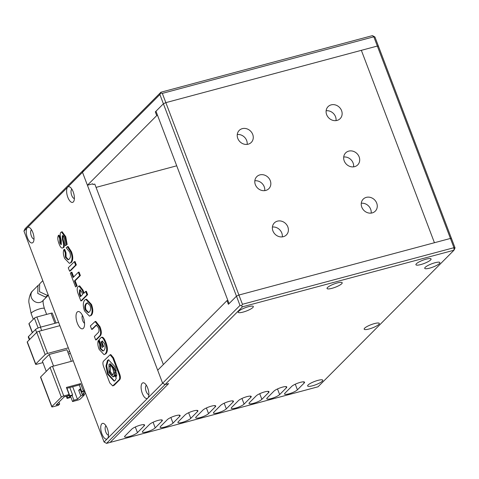 <?xml version="1.0" encoding="UTF-8"?>
<svg xmlns="http://www.w3.org/2000/svg" width="479" height="479" viewBox="0 0 479 479"><rect width="100%" height="100%" fill="white"/><g stroke="black" fill="none" stroke-linecap="round" stroke-linejoin="round"><path stroke-width="0.72" d="M337.318 282.921A8.107 1.742 159.2 0 0 327.097 288.077A8.107 1.742 159.2 0 0 331.935 288.334A8.107 1.742 159.2 0 0 339.839 285.101A8.107 1.742 159.2 0 0 341.88 282.46A8.107 1.742 159.2 0 0 337.318 282.921M248.451 306.698A8.107 1.742 159.2 0 0 238.231 311.853A8.107 1.742 159.2 0 0 243.069 312.104A8.107 1.742 159.2 0 0 250.972 308.877A8.107 1.742 159.2 0 0 253.014 306.237A8.107 1.742 159.2 0 0 248.451 306.698M426.184 259.145A8.107 1.742 159.2 0 0 415.964 264.3A8.107 1.742 159.2 0 0 420.801 264.558A8.107 1.742 159.2 0 0 428.711 261.324A8.107 1.742 159.2 0 0 430.747 258.684A8.107 1.742 159.2 0 0 426.184 259.145M317.906 380.38A8.107 1.742 159.2 0 0 307.692 385.529A8.107 1.742 159.2 0 0 312.524 385.787A8.107 1.742 159.2 0 0 320.433 382.553A8.107 1.742 159.2 0 0 322.475 379.919A8.107 1.742 159.2 0 0 317.906 380.38M374.434 323.588A8.107 1.742 159.2 0 0 364.214 328.744A8.107 1.742 159.2 0 0 369.052 328.995A8.107 1.742 159.2 0 0 376.955 325.768A8.107 1.742 159.2 0 0 378.997 323.127A8.107 1.742 159.2 0 0 374.434 323.588M434.998 262.743A8.107 1.742 159.2 0 0 424.777 267.899A8.107 1.742 159.2 0 0 429.609 268.15A8.107 1.742 159.2 0 0 437.519 264.923A8.107 1.742 159.2 0 0 439.56 262.282A8.107 1.742 159.2 0 0 434.998 262.743M288.837 393.858A7.089 1.521 159.2 0 0 297.417 389.828L304.141 383.068A7.089 1.521 159.2 0 0 304.554 382.212A7.089 1.521 159.2 0 0 298.854 382.793A7.089 1.521 159.2 0 0 291.705 386.397L284.975 393.157A7.089 1.521 159.2 0 0 284.562 394.013A7.089 1.521 159.2 0 0 288.837 393.858M271.066 398.612A7.089 1.521 159.2 0 0 279.64 394.582L286.37 387.822A7.089 1.521 159.2 0 0 286.777 386.972A7.089 1.521 159.2 0 0 281.077 387.547A7.089 1.521 159.2 0 0 273.928 391.151L267.198 397.911A7.089 1.521 159.2 0 0 266.791 398.767A7.089 1.521 159.2 0 0 271.066 398.612M253.289 403.372A7.089 1.521 159.2 0 0 261.869 399.336L268.599 392.576A7.089 1.521 159.2 0 0 269.006 391.726A7.089 1.521 159.2 0 0 263.306 392.301A7.089 1.521 159.2 0 0 256.157 395.905L249.427 402.665A7.089 1.521 159.2 0 0 249.02 403.522A7.089 1.521 159.2 0 0 253.289 403.372M235.518 408.126A7.089 1.521 159.2 0 0 244.092 404.096L250.822 397.336A7.089 1.521 159.2 0 0 251.23 396.48A7.089 1.521 159.2 0 0 245.535 397.055A7.089 1.521 159.2 0 0 238.38 400.66L231.65 407.425A7.089 1.521 159.2 0 0 231.243 408.276A7.089 1.521 159.2 0 0 235.518 408.126M217.747 412.88A7.089 1.521 159.2 0 0 226.322 408.85L233.051 402.091A7.089 1.521 159.2 0 0 233.459 401.234A7.089 1.521 159.2 0 0 227.759 401.809A7.089 1.521 159.2 0 0 220.609 405.42L213.879 412.179A7.089 1.521 159.2 0 0 213.472 413.03A7.089 1.521 159.2 0 0 217.747 412.88M199.971 417.634A7.089 1.521 159.2 0 0 208.545 413.605L215.275 406.845A7.089 1.521 159.2 0 0 215.688 405.988A7.089 1.521 159.2 0 0 209.988 406.563A7.089 1.521 159.2 0 0 202.833 410.174L196.109 416.934A7.089 1.521 159.2 0 0 195.695 417.79A7.089 1.521 159.2 0 0 199.971 417.634M182.2 422.388A7.089 1.521 159.2 0 0 190.774 418.359L197.504 411.599A7.089 1.521 159.2 0 0 197.911 410.743A7.089 1.521 159.2 0 0 192.211 411.323A7.089 1.521 159.2 0 0 185.062 414.928L178.332 421.688A7.089 1.521 159.2 0 0 177.925 422.544A7.089 1.521 159.2 0 0 182.2 422.388M164.423 427.142A7.089 1.521 159.2 0 0 173.003 423.113L179.727 416.353A7.089 1.521 159.2 0 0 180.14 415.503A7.089 1.521 159.2 0 0 174.44 416.077A7.089 1.521 159.2 0 0 167.291 419.682L160.561 426.442A7.089 1.521 159.2 0 0 160.148 427.298A7.089 1.521 159.2 0 0 164.423 427.142M146.652 431.902A7.089 1.521 159.2 0 0 155.226 427.867L161.956 421.107A7.089 1.521 159.2 0 0 162.363 420.257A7.089 1.521 159.2 0 0 156.663 420.831A7.089 1.521 159.2 0 0 149.514 424.436L142.784 431.196A7.089 1.521 159.2 0 0 142.377 432.052A7.089 1.521 159.2 0 0 146.652 431.902M128.875 436.656A7.089 1.521 159.2 0 0 137.455 432.627L144.185 425.867A7.089 1.521 159.2 0 0 144.592 425.011A7.089 1.521 159.2 0 0 138.892 425.586A7.089 1.521 159.2 0 0 131.743 429.19L125.013 435.956A7.089 1.521 159.2 0 0 124.6 436.806A7.089 1.521 159.2 0 0 128.875 436.656M239.991 305.434L236.476 296.184L229.076 303.62L155.986 111.224L163.393 103.787L236.476 296.184L228.399 304.297L226.998 300.596L157.687 370.231L162.609 383.182L82.496 172.284L67.689 187.157A8.107 3.395 75 0 1 70.156 187.205A8.107 3.395 75 0 1 73.778 193.678A8.107 3.395 75 0 1 73.874 201.096A8.107 3.395 75 0 1 73.311 201.958A8.107 3.395 75 0 1 67.808 197.264A8.107 3.395 75 0 1 67.689 187.157L27.315 227.723A8.107 3.395 75 0 1 29.782 227.77A8.107 3.395 75 0 1 33.404 234.243A8.107 3.395 75 0 1 33.5 241.661A8.107 3.395 75 0 1 32.937 242.518A8.107 3.395 75 0 1 27.435 237.823A8.107 3.395 75 0 1 27.315 227.723L23.95 231.1L104.063 441.997L107.428 438.62A8.107 3.395 75 0 1 101.925 433.926A8.107 3.395 75 0 1 101.805 423.819A8.107 3.395 75 0 1 104.272 423.867A8.107 3.395 75 0 1 107.895 430.34A8.107 3.395 75 0 1 107.991 437.764A8.107 3.395 75 0 1 107.428 438.62L147.801 398.055A8.107 3.395 75 0 1 142.299 393.361A8.107 3.395 75 0 1 142.179 383.254A8.107 3.395 75 0 1 144.646 383.308A8.107 3.395 75 0 1 148.268 389.78A8.107 3.395 75 0 1 148.364 397.199A8.107 3.395 75 0 1 147.801 398.055L162.609 383.182L165.087 384.559L242.47 306.811L453.978 250.224L318.05 386.787L110.098 442.422L168.638 383.607L165.087 384.559L168.638 383.607L110.098 442.422L106.542 443.374L165.087 384.559L162.609 383.182L239.991 305.434L241.566 305.788L242.47 306.811M242.44 304.285L238.925 295.034L450.434 238.446L453.948 247.697L453.978 250.224L455.05 247.9L453.948 247.697L242.44 304.285L241.566 305.788M372.458 35.626L160.95 92.213L83.568 169.955L82.496 172.284L159.878 94.537L160.752 93.034L162.327 93.387L373.83 36.799L374.937 37.003L372.458 35.626L373.83 36.799L377.344 46.05L165.842 102.638L238.925 295.034L236.476 296.184L238.925 295.034L450.434 238.446L451.535 238.65L378.452 46.247L377.344 46.05L450.434 238.446L451.535 238.65L455.05 247.9M226.998 300.596L227.842 300.375M434.435 242.727L361.352 50.331L434.435 242.727M277.431 221.148A8.508 7.508 44.9 0 0 274.353 222.915A8.508 7.508 44.9 0 0 273.82 232.68A8.508 7.508 44.9 0 0 283.334 236.686A8.508 7.508 44.9 0 0 286.412 234.92A8.508 7.508 44.9 0 0 286.945 225.154A8.508 7.508 44.9 0 0 277.431 221.148M259.863 174.895A8.508 7.508 44.9 0 0 256.78 176.661A8.508 7.508 44.9 0 0 256.247 186.433A8.508 7.508 44.9 0 0 265.767 190.438A8.508 7.508 44.9 0 0 268.845 188.672A8.508 7.508 44.9 0 0 269.378 178.901A8.508 7.508 44.9 0 0 259.863 174.895M242.296 128.647A8.508 7.508 44.9 0 0 239.213 130.414A8.508 7.508 44.9 0 0 238.68 140.179A8.508 7.508 44.9 0 0 248.2 144.185A8.508 7.508 44.9 0 0 251.277 142.419A8.508 7.508 44.9 0 0 251.81 132.653A8.508 7.508 44.9 0 0 242.296 128.647M366.297 197.372A8.508 7.508 44.9 0 0 363.22 199.138A8.508 7.508 44.9 0 0 362.687 208.904A8.508 7.508 44.9 0 0 372.201 212.91A8.508 7.508 44.9 0 0 375.285 211.143A8.508 7.508 44.9 0 0 375.811 201.378A8.508 7.508 44.9 0 0 366.297 197.372M348.73 151.125A8.508 7.508 44.9 0 0 345.652 152.891A8.508 7.508 44.9 0 0 345.12 162.656A8.508 7.508 44.9 0 0 354.634 166.662A8.508 7.508 44.9 0 0 357.711 164.896A8.508 7.508 44.9 0 0 358.244 155.13A8.508 7.508 44.9 0 0 348.73 151.125M331.163 104.871A8.508 7.508 44.9 0 0 328.079 106.637A8.508 7.508 44.9 0 0 327.546 116.409A8.508 7.508 44.9 0 0 337.066 120.415A8.508 7.508 44.9 0 0 340.144 118.648A8.508 7.508 44.9 0 0 340.677 108.877A8.508 7.508 44.9 0 0 331.163 104.871M282.305 236.883A8.508 7.508 44.9 0 0 281.79 233.004A8.508 7.508 44.9 0 0 272.407 227.034M371.171 213.107A8.508 7.508 44.9 0 0 370.656 209.227A8.508 7.508 44.9 0 0 361.274 203.258M374.937 37.003L378.452 46.247L377.344 46.05L165.842 102.638L163.393 103.787L155.316 111.9L156.16 111.673M264.737 190.636A8.508 7.508 44.9 0 0 254.84 180.787M247.164 144.383A8.508 7.508 44.9 0 0 237.267 134.533M353.604 166.86A8.508 7.508 44.9 0 0 343.706 157.01M336.036 120.612A8.508 7.508 44.9 0 0 326.133 110.757M146.376 385.284A4.862 2.036 -105 0 0 146.149 385.457A4.862 2.036 -105 0 0 145.951 390.726A4.862 2.036 -105 0 0 148.873 394.624M105.997 425.843A4.862 2.036 -105 0 0 105.775 426.017A4.862 2.036 -105 0 0 105.578 431.292A4.862 2.036 -105 0 0 108.499 435.183M31.506 229.746A4.862 2.036 -105 0 0 31.285 229.92A4.862 2.036 -105 0 0 31.087 235.195A4.862 2.036 -105 0 0 34.009 239.087M71.88 189.181A4.862 2.036 -105 0 0 71.658 189.355A4.862 2.036 -105 0 0 71.461 194.63A4.862 2.036 -105 0 0 74.383 198.522M77.197 312.051A8.915 3.736 75 0 1 79.909 312.104A8.915 3.736 75 0 1 83.897 319.224A8.915 3.736 75 0 1 83.999 327.385A8.915 3.736 75 0 1 83.382 328.331A8.915 3.736 75 0 1 77.329 323.163A8.915 3.736 75 0 1 77.197 312.051M104.063 441.997L106.542 443.374M157.567 115.373L156.723 115.601L87.412 185.235L82.496 172.284L83.568 169.955L25.022 228.776L23.95 231.1M87.412 185.235L92.746 183.804L93.028 184.547L94.8 184.074L163.357 364.537M82.436 315.368A4.461 1.868 -105 0 0 82.4 319.625A4.461 1.868 -105 0 0 84.555 323.295M160.752 93.034L160.95 92.213M159.878 94.537L163.393 103.787L165.842 102.638L162.327 93.387M96.063 187.385L176.721 165.806M155.316 111.9L156.723 115.601M46.637 314.398L44.427 308.578A7.089 1.521 159.2 0 0 40.152 308.727A7.089 1.521 159.2 0 0 31.165 313.613L28.914 302.59C28.393 299.609 30.255 292.555 32.59 290.933A7.089 6.257 -135.1 0 0 32.147 299.076A7.089 6.257 -135.1 0 0 40.074 302.411A7.089 6.257 -135.1 0 0 42.643 300.938L48.068 295.495L45.427 297.034L37.775 293.429L37.961 285.538L38.925 284.777M50.073 367.513L61.318 397.115L51.894 406.581L40.655 376.979L50.073 367.513A2.024 0.437 -20.8 0 1 52.522 366.363L73.227 360.825M61.318 397.115A2.024 0.437 -20.8 0 1 63.767 395.965L69.102 394.534L67.755 395.888L64.198 396.84L56.121 404.953L59.677 404.001L58.33 405.354L53.001 406.779A2.024 0.437 -20.8 0 1 51.78 406.821L40.535 377.224A2.024 0.437 -20.8 0 1 40.655 376.979M71.317 361.334L66.916 349.736L49.139 354.49L53.546 366.088M49.139 354.49L42.409 361.25L46.247 371.357M70.449 396.019L72.551 401.552L77.885 400.121A2.024 0.437 -20.8 0 0 80.334 398.971L84.37 394.918L84.029 394.013M68.695 354.43L70.215 352.903M84.472 390.427L83.316 390.732L80.622 383.631L66.401 387.439L69.102 394.534M67.994 352.58L69.515 351.053M68.305 347.874L47.607 353.412L39.17 331.211L59.875 325.672M45.152 354.568L35.733 364.028L27.303 341.832L36.721 332.366L45.152 354.568A2.024 0.437 -20.8 0 1 47.607 353.412M42.924 362.603L36.835 364.232A2.024 0.437 -20.8 0 1 35.614 364.274A2.024 0.437 -20.8 0 1 35.733 364.028M80.394 389.864L78.706 390.313L80.819 395.864L84.37 394.918M72.551 401.552L73.898 400.199L77.454 399.246L80.819 395.864M84.813 391.325L81.975 392.085L83.316 390.732M85.669 393.576L82.16 394.516L84.957 391.708M78.706 390.313L80.053 388.966L82.16 394.516M80.622 383.631L79.275 384.984L66.743 388.337M81.975 392.085L79.275 384.984M72.101 395.468L73.898 400.199M59.677 404.001L58.959 402.103M72.7 386.745L77.454 399.246M66.288 396.283L67.09 398.402L69.934 397.642L70.611 396.965L70.269 396.067M68.605 395.037L69.114 396.373L71.958 395.612L72.628 394.935L69.808 387.517M27.303 341.832A2.024 0.437 159.2 0 0 27.183 342.072L35.614 364.274M39.17 331.211A2.024 0.437 159.2 0 0 36.721 332.366M70.611 396.965L67.767 397.726L67.09 398.402M67.132 396.055L67.767 397.726M72.628 394.935L69.784 395.702L69.114 396.373M66.964 388.277L69.784 395.702M41.697 330.54L40.428 327.199L58.606 322.337M40.428 327.199A4.054 0.868 159.2 0 0 35.524 329.504L36.644 332.444M29.644 339.473L28.53 336.533L35.524 329.504M28.53 336.533A4.054 0.868 159.2 0 0 28.297 337.018L29.339 339.779M40.703 327.127L36.865 317.014L51.079 313.212L54.923 323.319M32.452 332.588L29.027 323.576L34.41 318.164L38.14 327.989M56.043 323.02L52.301 313.17A2.024 0.437 159.2 0 0 51.079 313.212M29.027 323.576A2.024 0.437 159.2 0 0 28.914 323.822L32.303 332.743M36.865 317.014A2.024 0.437 159.2 0 0 34.41 318.164M42.787 280.688L39.667 283.825L39.482 291.699L47.152 295.303L48.187 294.914M98.255 340.575L98.967 340.383L100.339 343.994L99.626 344.185L98.255 340.575C97.477 342.82 97.77 345.748 99.141 349.365L104.033 354.634L105.889 353.789C107.841 351.562 107.889 347.856 106.027 342.671C104.65 339.06 103.332 337.228 102.063 337.168L101.356 337.36L99.099 339.623L102.093 347.497L103.65 346.461L101.889 341.832L102.674 341.048M104.033 354.634L105.889 353.789M105.176 353.981C107.134 351.748 107.176 348.041 105.314 342.862L106.027 342.671M105.314 342.862C103.943 339.252 102.62 337.414 101.356 337.36M102.093 347.497L103.65 346.461M102.937 346.646L101.183 342.024L101.889 341.832M101.183 342.024L102.195 341.006L104.47 343.611C105.476 346.592 105.278 348.886 103.889 350.484L102.871 351.071L99.985 348.514L100.698 348.323L100.339 343.994M103.23 350.933L100.698 348.323M99.985 348.514L99.626 344.185M91.681 329.408L96.237 325.055L98.375 327.576C99.273 329.935 99.207 331.63 98.171 332.671L94.369 336.492L95.686 339.958L99.177 336.45L99.889 336.258C101.787 334.552 101.799 331.348 99.931 326.636L95.782 321.373L95.07 321.565L90.363 325.942L91.681 329.408L92.393 329.223L96.59 325.037M99.177 336.45C101.075 334.743 101.087 331.534 99.219 326.828L99.931 326.636M99.219 326.828L95.07 321.565M95.483 325.588L96.195 325.397M95.686 339.958L96.399 339.767L99.889 336.258M84.543 310.931L89.453 316.146L90.633 315.487C92.495 313.284 92.549 309.674 90.794 304.644L85.867 299.417L84.759 300.028C82.897 302.369 82.825 305.997 84.543 310.931M90.01 305.44L87.25 302.854L86.106 303.566C84.657 305.153 84.418 307.326 85.388 310.081L88.256 312.637L89.316 312.021C90.747 310.452 90.974 308.26 90.01 305.44M89.453 316.146L91.345 315.302C93.207 313.098 93.261 309.482 91.507 304.458L86.573 299.225L85.867 299.417M87.597 302.8L86.819 303.381C85.37 304.967 85.13 307.135 86.1 309.889L88.621 312.5M90.633 315.487L91.345 315.302M90.794 304.644L91.507 304.458M86.106 303.566L86.819 303.381M85.388 310.081L86.1 309.889M82.256 290.268L78.963 286.053L78.149 286.61C76.814 287.885 76.868 290.424 78.317 294.226L80.867 300.944L86.921 294.86L85.633 291.466L83.52 293.591L82.256 290.268L82.969 290.076L79.676 285.861L78.963 286.053M80.424 296.705L82.645 294.465L81.634 291.795L79.963 289.717L79.466 290.076L79.406 294.028L80.424 296.705M84.088 293.016L82.969 290.076M80.867 300.944L81.58 300.758L87.633 294.669L86.346 291.274L85.633 291.466M80.316 289.735L80.119 293.837L80.987 296.13M86.921 294.86L87.633 294.669M79.406 294.028L80.119 293.837M79.466 290.076L80.173 289.891M71.173 272.353L70.329 273.204L75.544 286.933L77.101 285.891L75.149 280.76L80.364 275.527L79.047 272.06L78.334 272.252L73.125 277.485L71.173 272.353L71.886 272.168L73.688 276.916M75.544 286.933L77.101 285.891M76.389 286.083L74.443 280.951L75.149 280.76M74.443 280.951L79.652 275.718L80.364 275.527M79.652 275.718L78.334 272.252M74.329 261.702L68.269 267.785L69.563 271.18L70.269 270.988L76.329 264.905L75.035 261.51L74.329 261.702L75.616 265.097L76.329 264.905M69.563 271.18L75.616 265.097M63.982 249.535L64.695 249.343L65.982 252.738L65.276 252.93L63.982 249.535C62.965 251.625 63.168 254.583 64.593 258.409L69.389 263.354L71.257 262.516C73.155 260.277 73.239 256.702 71.503 251.786L68.072 246.451L66.204 247.799L69.671 252.008C70.784 255.211 70.647 257.582 69.257 259.109L68.102 259.834L65.383 257.313L66.096 257.121L65.982 252.738M69.389 263.354L71.257 262.516M70.545 262.708C72.443 260.468 72.527 256.888 70.79 251.978L71.503 251.786M70.79 251.978L67.359 246.643M68.461 259.696L66.096 257.121M65.383 257.313L65.276 252.93M61.504 244.236C61.001 244.817 60.432 244.284 59.809 242.649L59.701 238.668L58.438 235.345C57.438 237.147 57.612 239.901 58.965 243.595C60.414 247.332 61.707 248.727 62.851 247.781C63.994 247.098 63.863 244.398 62.462 239.686L62.264 235.788C62.905 235.213 63.635 236.009 64.455 238.177L65.383 245.733L67.162 244.47L65.767 236.692L62.156 231.746L60.839 232.333C59.881 233.297 60.043 236.057 61.336 240.614L61.198 244.452M66.449 244.661L65.054 236.877L65.767 236.692M65.054 236.877L61.444 231.938M59.809 242.649L60.522 242.458L60.414 238.476L59.151 235.153L58.438 235.345M61.557 244.194L60.522 242.458M59.701 238.668L60.414 238.476M63.563 247.589L62.378 248.032L63.563 247.589C64.701 246.907 64.575 244.212 63.174 239.494L62.977 235.596M62.545 235.626L62.845 235.632M65.383 245.733L67.162 244.47M118.888 380.021C119.978 378.907 119.954 376.847 118.816 373.836L112.822 358.058L110.092 354.783L103.715 360.95C102.632 362.064 102.656 364.124 103.793 367.136L109.787 382.913L112.739 385.906L118.888 380.021L119.6 379.829C120.684 378.715 120.66 376.656 119.528 373.644L113.535 357.867L110.805 354.598L110.092 354.783M110.074 365.812L109.643 366.076C107.47 367.866 110.96 377.045 112.912 374.692C115.086 372.901 111.595 363.723 109.643 366.076L110.35 365.884L110.392 371.8L112.816 374.782M112.481 374.955L112.912 374.692M114.206 370.351C113.798 369.812 114.487 370.111 116.283 371.249L115.032 366.74L108.499 359.825L107.482 360.43L105.967 366.028L107.571 374.231L114.11 381.146L115.122 380.536L116.361 377.919L114.265 375.41L113.008 376.961L109.038 372.758L108.984 364.381L109.601 364.01L113.565 368.213L114.206 370.351L116.038 370.069M114.948 371.464L114.703 371.614C114.164 374.356 114.774 375.955 116.523 376.398C117.062 373.656 116.457 372.057 114.703 371.614L115.229 371.47M108.865 359.759L108.194 360.244L106.679 365.836L108.284 374.039L114.457 381.021M114.571 376.105L113.008 376.961M109.601 364.01L110.314 363.818L114.277 368.022L114.888 370.033M112.739 385.906L114.188 385.26L119.6 379.829M115.337 371.512L115.439 374.71L116.601 376.308M297.417 389.828L295.274 384.194M279.64 394.582L277.503 388.954M261.869 399.336L259.726 393.708M244.092 404.096L241.955 398.462M226.322 408.85L224.184 403.216M208.545 413.605L206.407 407.97M190.774 418.359L188.636 412.724M173.003 423.113L170.859 417.484M155.226 427.867L153.088 422.239M137.455 432.627L135.312 426.993M304.141 383.068L303.68 381.847M286.37 387.822L285.909 386.601M268.599 392.576L268.132 391.355M250.822 397.336L250.361 396.115M233.051 402.091L232.584 400.869M215.275 406.845L214.814 405.623M197.504 411.599L197.037 410.377M179.727 416.353L179.266 415.131M161.956 421.107L161.489 419.885M144.185 425.867L143.718 424.645M63.767 395.965L52.522 366.363M62.462 239.686L63.174 239.494M118.816 373.836L119.528 373.644M112.822 358.058L113.535 357.867M113.481 385.451L114.188 385.26M107.571 374.231L108.284 374.039M31.165 313.613L33.314 319.271M44.427 308.578C43.146 304.117 42.763 301.279 43.272 300.064M32.59 290.933L37.961 285.538"/></g></svg>
